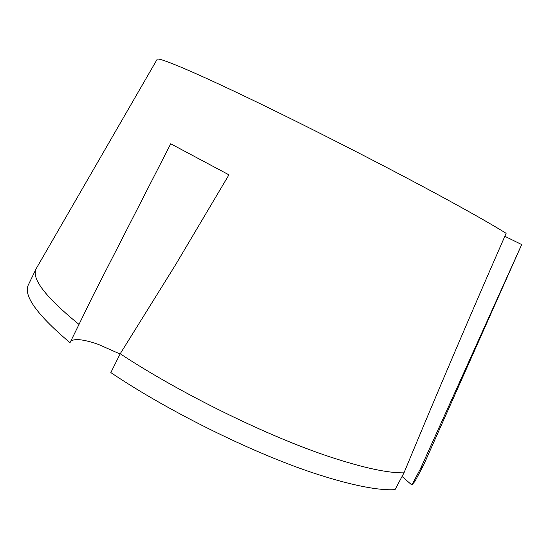 <?xml version="1.0" encoding="UTF-8"?>
<svg xmlns="http://www.w3.org/2000/svg" width="549" height="549" viewBox="0 0 549 549"><rect width="100%" height="100%" fill="white"/><g stroke="black" fill="none" stroke-linecap="round" stroke-linejoin="round"><path stroke-width="0.82" d="M402.053 476.477L411.819 484.973L420.369 468.983L521.481 245.039M504.833 236.29L521.433 244.435M120.21 353.769L110.843 372.593C170.808 413.013 258.805 455.945 320.726 475.365C354.023 485.81 378.789 490.573 395.026 489.66L403.995 472.826C388.047 473.163 363.5 467.885 330.354 457.008C268.729 436.771 180.607 393.633 120.21 353.769L175.714 264.536L228.933 174.836L170.725 143.79L92.781 296.117L79.008 324.411C45.224 296.858 30.984 278.226 36.289 268.516L36.79 267.624M70.739 341.217C74.602 338.321 83.798 339.371 98.326 344.374L120.087 354.016M157.11 59.381L157.186 59.251C158.654 57.082 192.726 71.205 254.084 100.762C315.263 130.23 396.632 171.974 450.585 201.524C475.654 215.263 494.169 225.859 506.13 233.318C470.342 314.982 436.297 394.82 403.995 472.826M420.369 468.983L423.739 464.777M423.306 465.71L414.927 481.377L411.819 484.973M79.008 324.411L70.011 342.7C36.646 314.474 22.818 295.074 28.534 284.499L36.289 268.516M521.543 244.902L423.409 465.511M157.186 59.251L36.385 268.317M92.788 296.117L90.715 300.33"/></g></svg>
